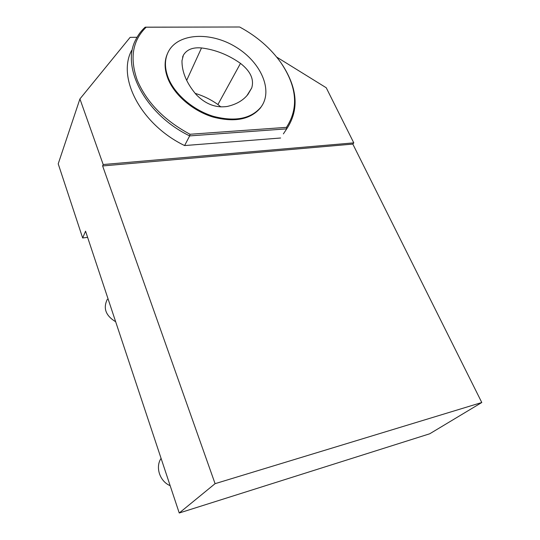 <?xml version="1.0" encoding="UTF-8"?>
<svg xmlns="http://www.w3.org/2000/svg" width="540" height="540" viewBox="0 0 540 540"><rect width="100%" height="100%" fill="white"/><g stroke="black" fill="none" stroke-linecap="round" stroke-linejoin="round"><path stroke-width="0.81" d="M103.187 164.538L353.788 142.864L352.823 144.092L481.788 402.509L215.082 483.671L102.62 165.942L103.187 164.538L79.927 98.928L130.147 37.341L137.032 37.287M276.696 57.092L326.234 87.75L353.788 142.864M190.019 134.264L189.668 135.905C145.733 114.649 120.751 67.487 135.675 39.859C138.017 35.039 141.183 30.807 145.179 27.169L146.158 27.209C132.536 40.473 129.553 58.111 137.214 80.123C146.678 102.391 164.281 120.44 190.019 134.264L286.463 127.352L286.733 128.851L283.379 133.88M280.625 138.004L184.606 145.564L189.668 135.905L286.733 128.851C299.194 110.011 297.716 88.648 282.312 64.753M131.618 50.463C116.782 78.037 141.291 124.713 184.606 145.564M215.082 483.671L179.24 513L429.712 433.789L481.788 402.509M79.927 98.928L58.212 163.829L82.66 237.985L85.556 231.174L179.24 513M352.823 144.092L102.62 165.942M87.136 237.404L87.73 237.728M87.602 237.344L82.66 237.985M161.082 458.386C155.108 467.046 159.773 481.457 170.154 485.669M107.339 299.295C102.931 308.212 105.705 315.697 115.661 321.746M195.156 93.373C203.317 95.816 210.904 99.542 217.924 104.531L220.887 106.94M196.31 94.716C205.531 104.146 215.804 108.068 227.117 106.481C236.291 104.436 243.25 100.393 248.002 94.345L251.721 87.953C254.259 79.421 250.513 71.233 240.482 63.383C228.359 54.83 215.372 49.687 201.515 47.945C192.787 47.156 186.739 49.579 183.371 55.208L181.98 60.743C181.859 72.009 186.631 83.335 196.31 94.716M145.179 27.169L239.288 27L146.158 27.209M286.463 127.352C298.87 108.27 297.027 86.731 280.942 62.735C270.601 48.202 256.858 36.302 239.706 27.034M167.441 53.683C164.14 61.155 164.356 69.606 168.082 79.043C174.757 95.425 193.192 111.038 213.084 117.065C234.603 122.614 250.391 119.57 260.449 107.926L262.13 105.415M168.413 78.3C164.41 68.101 164.464 59.117 168.561 51.334C178.558 32.846 211.025 31.617 235.913 47.068C261.016 62.195 273.537 90.68 260.867 107.244C250.81 118.881 235.008 121.919 213.462 116.363C193.556 110.329 175.102 94.696 168.413 78.3M251.721 87.953L246.949 95.621M240.482 63.383L217.924 104.531M201.515 47.945L186.665 80.379M182.581 57.119L183.371 55.208M260.449 107.926L260.867 107.244"/></g></svg>
